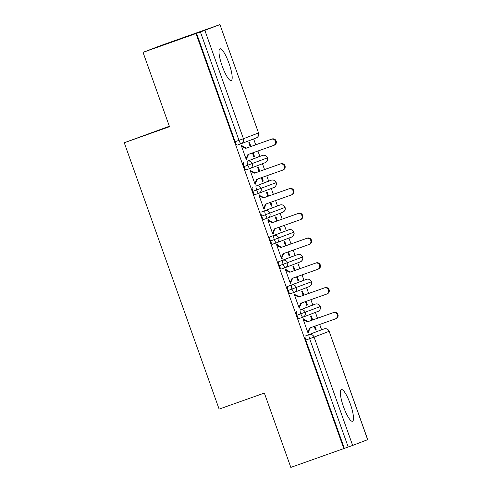 <?xml version="1.0" encoding="UTF-8"?>
<svg xmlns="http://www.w3.org/2000/svg" width="492" height="492" viewBox="0 0 492 492"><rect width="100%" height="100%" fill="white"/><g stroke="black" fill="none" stroke-linecap="round" stroke-linejoin="round"><path stroke-width="0.74" d="M343.484 406.699A16.833 3.672 -109.5 0 1 341.282 389.523A16.833 3.672 -109.5 0 1 350.341 404.073A16.833 3.672 -109.5 0 1 352.543 421.257A16.833 3.672 -109.5 0 1 343.484 406.699M222.163 65.996A16.833 3.672 -109.5 0 1 219.961 48.813A16.833 3.672 -109.5 0 1 229.02 63.363A16.833 3.672 -109.5 0 1 231.222 80.547A16.833 3.672 -109.5 0 1 222.163 65.996M367.647 439.682L329.154 331.3L367.739 439.645L352.647 445.432L290.827 467.4L264.358 393.065L219.112 409.11L124.261 142.742L169.506 126.69L143.037 52.355L160.718 45.578L219.949 24.6L258.528 132.945L219.949 24.6M321.596 329.8L319.695 324.456M317.481 318.244L315.403 312.395M312.777 305.022L310.87 299.677M308.656 293.466L306.577 287.617M303.951 280.243L302.045 274.899M299.837 268.687L297.752 262.839M295.126 255.465L293.226 250.12M291.012 243.909L288.927 238.06M286.301 230.687L284.401 225.342M282.187 219.131L280.108 213.282M277.482 205.908L275.575 200.564M273.368 194.352L271.283 188.504M268.657 181.13L266.756 175.785M264.542 169.574L262.457 163.725M259.831 156.351L257.931 151.007M255.717 144.789L253.638 138.941M169.346 126.241L124.261 142.742M204.857 30.387L243.435 138.732L239.001 140.325A3.948 0.861 70.5 0 0 241.123 143.738L237.261 145.109A3.948 0.861 -109.5 0 1 237.255 145.109A3.948 0.861 -109.5 0 1 235.133 141.696L239.001 140.325L200.422 31.98L219.856 24.637M235.133 141.696L196.554 33.351L143.037 52.355M200.422 31.98L196.554 33.351M343.81 448.606L196.019 33.561M246.941 159.211L246.677 158.467L245.975 158.732L247.9 154.562L273.546 145.466A3.29 3.21 -111 0 0 275.452 141.259A3.29 3.21 -111 0 0 271.338 139.273L245.692 148.369L241.566 146.345L242.261 146.075L241.996 145.331L241.301 145.601L246.24 159.476L246.941 159.211L246.234 159.457M250.231 146.739L248.804 142.729L249.499 142.459L250.932 146.487M252.445 152.95L253.743 156.604L254.438 156.333L253.737 156.585M254.438 156.333L253.146 152.704M320.249 330.28L305.243 336.03L320.249 330.28A3.948 0.861 -109.5 0 1 320.255 330.28L324.123 328.908A3.948 0.861 -109.5 0 1 324.123 328.902A3.948 0.861 -109.5 0 0 324.117 328.908A3.948 3.85 69 0 1 329.068 331.337L314.068 337.088L352.647 445.432M344.345 448.397L305.766 340.052A3.948 0.861 -109.5 0 1 305.243 336.03M311.424 305.501A3.948 0.861 -109.5 0 1 311.43 305.501L300.292 309.88L315.298 304.124A3.948 0.861 -109.5 0 0 315.292 304.13A3.948 3.85 69 0 1 320.249 306.559L296.94 315.274A3.948 0.861 -109.5 0 1 296.418 311.252M317.986 311.405C317.691 312.002 321.676 309.142 320.335 306.522L320.249 306.559A3.948 3.85 69 0 1 317.986 311.405L302.986 317.156A3.948 3.85 69 0 1 302.894 317.186A3.948 0.861 70.5 0 0 302.894 317.186L302.986 317.156A3.948 3.85 69 0 0 305.243 312.309A3.948 3.85 69 0 0 300.292 309.88A3.948 0.861 70.5 0 0 300.809 313.902A3.948 0.861 70.5 0 0 302.887 317.186L299.025 318.558A3.948 0.861 -109.5 0 1 299.019 318.564A3.948 0.861 -109.5 0 1 296.94 315.274M303.324 319.775L304.025 319.529L303.761 318.785L303.066 319.05L308.004 332.93L308.705 332.66L308.441 331.916L310.347 327.77M314.21 326.405L315.507 330.052L316.202 329.788L314.911 326.153M312.697 319.941L311.264 315.913L310.569 316.178L311.996 320.194M302.598 280.723A3.948 0.861 -109.5 0 1 302.605 280.723A3.948 0.861 -109.5 0 1 302.611 280.717L287.599 286.473L306.473 279.345A3.948 0.861 -109.5 0 0 306.473 279.351A3.948 3.85 69 0 1 311.424 281.781L288.115 290.495A3.948 0.861 -109.5 0 1 287.599 286.473M309.161 286.627C308.865 287.223 312.857 284.364 311.51 281.744L311.424 281.781A3.948 3.85 69 0 1 309.161 286.627L294.161 292.377A3.948 3.85 69 0 1 294.075 292.408L294.161 292.377A3.948 3.85 69 0 0 296.418 287.525A3.948 3.85 69 0 0 291.467 285.096A3.948 0.861 70.5 0 0 291.99 289.124A3.948 0.861 70.5 0 0 294.068 292.408L290.2 293.779A3.948 0.861 -109.5 0 1 290.194 293.786A3.948 0.861 -109.5 0 1 288.115 290.495M294.499 294.997L295.2 294.751L294.936 294.007L294.241 294.271L299.185 308.152L299.88 307.881L299.616 307.137L301.522 302.992M305.384 301.627L306.682 305.274L307.383 305.009L306.085 301.375M303.872 295.163L302.439 291.135L301.744 291.399L303.17 295.409M293.773 255.945A3.948 0.861 -109.5 0 1 293.779 255.945A3.948 0.861 -109.5 0 1 293.786 255.938L278.773 261.695L297.654 254.567A3.948 3.85 69 0 1 302.598 257.002L279.296 265.717A3.948 0.861 -109.5 0 1 278.773 261.695M300.341 261.849C300.04 262.445 304.031 259.585 302.685 256.965L302.598 257.002A3.948 3.85 69 0 1 300.341 261.849L285.335 267.599A3.948 3.85 69 0 1 285.249 267.63A3.948 0.861 70.5 0 0 285.249 267.63L285.335 267.599A3.948 3.85 69 0 0 287.599 262.746A3.948 3.85 69 0 0 282.642 260.317A3.948 0.861 70.5 0 0 283.164 264.345A3.948 0.861 70.5 0 0 285.243 267.63L281.375 269.001A3.948 0.861 -109.5 0 1 281.369 269.001A3.948 0.861 -109.5 0 1 279.296 265.717M285.68 270.219L286.381 269.973L286.116 269.229L285.415 269.493L290.36 283.374L291.055 283.103L290.79 282.359L292.703 278.214M296.559 276.848L297.863 280.495L298.558 280.231L297.26 276.596M295.052 270.385L293.613 266.356L292.918 266.621L294.351 270.631M293.865 232.187A3.948 3.948 0 0 0 288.829 229.789A3.948 0.861 -109.5 0 1 288.835 229.789A3.948 0.861 -109.5 0 1 288.829 229.789A3.948 3.85 69 0 1 293.773 232.224A3.948 3.85 69 0 1 291.516 237.07C291.221 237.661 295.206 234.807 293.865 232.187L274.339 239.567A3.948 0.861 70.5 0 0 276.418 242.851L272.55 244.223A3.948 0.861 -109.5 0 1 270.471 240.939A3.948 0.861 -109.5 0 1 269.948 236.916L284.954 231.166A3.948 0.861 -109.5 0 1 284.96 231.16M288.829 229.789L269.948 236.916M276.855 245.44L277.556 245.194L277.291 244.45L276.596 244.715L281.535 258.595L282.23 258.325L281.965 257.58L283.878 253.435M287.74 252.064L289.038 255.717L289.733 255.453L288.441 251.818M286.227 245.606L284.794 241.572L284.099 241.843L285.526 245.852M276.129 206.388A3.948 0.861 -109.5 0 1 276.135 206.382L261.129 212.132L280.003 205.01A3.948 3.85 69 0 1 284.954 207.44L261.646 216.16A3.948 0.861 -109.5 0 1 261.129 212.132M263.724 219.444L267.593 218.073A3.948 0.861 70.5 0 0 267.599 218.073A3.948 0.861 70.5 0 1 265.52 214.789A3.948 0.861 70.5 0 1 264.997 210.76A3.948 3.85 69 0 1 269.948 213.19A3.948 3.85 69 0 1 267.605 218.073L263.73 219.444A3.948 0.861 -109.5 0 1 263.724 219.444A3.948 0.861 -109.5 0 1 261.646 216.16M268.029 220.662L268.73 220.416L268.466 219.672L267.771 219.936L272.716 233.811L273.411 233.546L273.146 232.802L275.053 228.657M278.915 227.286L280.212 230.939L280.907 230.674L279.616 227.04M277.402 220.828L275.969 216.794L275.274 217.064L276.701 221.074M267.304 181.609A3.948 0.861 -109.5 0 1 267.31 181.603A3.948 0.861 -109.5 0 1 267.316 181.603L256.172 185.982L271.178 180.232A3.948 3.85 69 0 1 276.129 182.661L252.82 191.382A3.948 0.861 -109.5 0 1 252.304 187.354M273.872 187.507C273.57 188.104 277.562 185.25 276.215 182.624L276.129 182.661A3.948 3.85 69 0 1 273.872 187.507L258.866 193.258A3.948 3.85 69 0 1 258.78 193.294L258.78 193.294A3.948 0.861 70.5 0 1 258.774 193.294L258.866 193.258A3.948 3.85 69 0 0 261.129 188.411A3.948 3.85 69 0 0 256.172 185.982A3.948 0.861 70.5 0 0 256.695 190.01A3.948 0.861 70.5 0 0 258.774 193.294L254.905 194.666A3.948 0.861 -109.5 0 1 254.899 194.666A3.948 0.861 -109.5 0 1 252.82 191.382M259.204 195.884L259.911 195.638L259.647 194.893L258.946 195.158L263.89 209.032L264.585 208.768L264.321 208.024L266.233 203.879M270.09 202.507L271.393 206.16L272.088 205.896L270.791 202.261M268.583 196.05L267.144 192.015L266.449 192.286L267.876 196.296M258.485 156.831A3.948 0.861 -109.5 0 1 258.485 156.825A3.948 0.861 -109.5 0 1 258.491 156.825L247.353 161.204L262.359 155.454A3.948 3.85 69 0 1 267.304 157.883L244.001 166.603A3.948 0.861 -109.5 0 1 243.478 162.575M265.047 162.729C264.751 163.326 268.737 160.472 267.396 157.846L267.304 157.883A3.948 3.85 69 0 1 265.047 162.729L250.047 168.479A3.948 3.85 69 0 1 249.954 168.51L249.954 168.516A3.948 0.861 70.5 0 1 249.948 168.516L250.047 168.479A3.948 3.85 69 0 0 252.304 163.633A3.948 3.85 69 0 0 247.353 161.204A3.948 0.861 70.5 0 0 247.87 165.226A3.948 0.861 70.5 0 0 249.948 168.516L246.08 169.888A3.948 0.861 -109.5 0 1 244.001 166.603M250.385 171.105L251.086 170.853L250.822 170.115L250.127 170.38L255.065 184.254L255.76 183.99L255.496 183.245L257.408 179.1M261.264 177.729L262.568 181.382L263.263 181.111L261.972 177.483M259.758 171.271L258.325 167.237L257.623 167.508L259.056 171.517M255.76 183.99L255.059 184.236M263.263 181.111L262.562 181.363M264.585 208.768L263.884 209.014M272.088 205.896L271.387 206.142M273.411 233.546L272.709 233.798M280.907 230.674L280.206 230.92M282.23 258.325L281.529 258.577M289.733 255.453L289.032 255.699M291.055 283.103L290.354 283.355M298.558 280.231L297.857 280.477M299.88 307.881L299.179 308.133M307.383 305.009L306.676 305.255M308.705 332.66L307.998 332.912M316.202 329.788L315.501 330.04M282.691 212.292C282.396 212.882 286.387 210.029 285.04 207.409L284.954 207.44A3.948 3.85 69 0 1 282.691 212.292L267.593 218.073M291.516 237.07L276.516 242.814A3.948 3.85 69 0 1 276.424 242.851A3.948 0.861 70.5 0 0 276.424 242.851L276.516 242.814A3.948 3.85 69 0 0 278.773 237.968A3.948 3.85 69 0 0 273.823 235.539A3.948 0.861 70.5 0 0 274.339 239.567L270.471 240.939M241.566 146.345L242.261 146.075L246.387 148.104L272.033 139.002A3.29 3.21 69 0 1 276.147 140.989A3.29 3.21 69 0 1 274.241 145.201M248.583 154.322L246.677 158.467M245.692 148.369L246.387 148.104M255.496 183.245L254.801 183.51L256.719 179.34L282.365 170.244A3.29 3.21 -111 0 0 284.278 166.038A3.29 3.21 -111 0 0 280.163 164.051L280.858 163.781A3.29 3.21 69 0 1 284.973 165.767A3.29 3.21 69 0 1 283.066 169.98M280.163 164.051L254.518 173.147L250.391 171.124L251.086 170.853L255.213 172.883L280.858 163.781M254.518 173.147L255.213 172.883M264.321 208.024L263.626 208.288L265.545 204.118L291.19 195.023A3.29 3.21 -111 0 0 293.097 190.816A3.29 3.21 -111 0 0 288.982 188.83L289.683 188.565A3.29 3.21 69 0 1 293.792 190.552A3.29 3.21 69 0 1 291.885 194.758M288.982 188.83L263.343 197.925L259.21 195.902L259.911 195.638L264.038 197.661L289.683 188.565M263.343 197.925L264.038 197.661M273.146 232.802L272.445 233.073L274.37 228.897L300.015 219.801A3.29 3.21 -111 0 0 301.922 215.594A3.29 3.21 -111 0 0 297.808 213.608L298.503 213.343A3.29 3.21 69 0 1 302.617 215.33A3.29 3.21 69 0 1 300.71 219.537M297.808 213.608L272.162 222.704L268.035 220.68L268.73 220.416L272.857 222.439L298.503 213.343M272.162 222.704L272.857 222.439M281.965 257.58L281.27 257.851L283.195 253.681L308.835 244.579A3.29 3.21 -111 0 0 310.747 240.373A3.29 3.21 -111 0 0 306.633 238.386L307.328 238.122A3.29 3.21 69 0 1 311.442 240.108A3.29 3.21 69 0 1 309.536 244.315M306.633 238.386L280.987 247.482L276.861 245.459L277.556 245.194L281.682 247.218L307.328 238.122M280.987 247.482L281.682 247.218M290.79 282.359L290.096 282.629L292.014 278.46L317.66 269.358A3.29 3.21 -111 0 0 319.566 265.151A3.29 3.21 -111 0 0 315.452 263.165L316.153 262.9A3.29 3.21 69 0 1 320.267 264.887A3.29 3.21 69 0 1 318.355 269.093M315.452 263.165L289.813 272.26L285.686 270.237L286.381 269.973L290.508 271.996L316.153 262.9M289.813 272.26L290.508 271.996M299.616 307.137L298.921 307.408L300.84 303.238L326.485 294.142A3.29 3.21 -111 0 0 328.392 289.929A3.29 3.21 -111 0 0 324.277 287.943L324.972 287.679A3.29 3.21 69 0 1 329.087 289.665A3.29 3.21 69 0 1 327.18 293.872M324.277 287.943L298.632 297.039L294.505 295.015L295.2 294.751L299.333 296.774L324.972 287.679M298.632 297.039L299.333 296.774M308.441 331.916L307.74 332.186L309.665 328.016L335.31 318.921A3.29 3.21 -111 0 0 337.217 314.708A3.29 3.21 -111 0 0 333.102 312.721L333.797 312.457A3.29 3.21 69 0 1 337.912 314.443A3.29 3.21 69 0 1 336.005 318.65M333.102 312.721L307.457 321.823L303.33 319.794L304.025 319.529L308.152 321.553L333.797 312.457M307.457 321.823L308.152 321.553M237.255 145.109L241.123 143.738A3.948 3.948 0 0 0 241.221 143.701A3.948 3.85 69 0 0 243.435 138.732L258.435 132.981A3.948 3.85 69 0 1 256.221 137.951A3.948 3.948 0 0 0 258.528 132.945M348.213 447.025L309.634 338.68L305.766 340.052M314.068 337.088L309.634 338.68A3.948 0.861 70.5 0 1 309.117 334.658A3.948 3.85 69 0 1 314.068 337.088M262.353 155.454A3.948 0.861 -109.5 0 1 262.359 155.454A3.948 0.861 -109.5 0 1 262.365 155.454A3.948 3.948 0 0 1 267.396 157.846M241.123 143.738A3.948 0.861 70.5 0 0 241.129 143.732A3.948 3.85 69 0 0 241.221 143.701L256.221 137.951M271.178 180.232L271.178 180.232A3.948 3.948 0 0 1 276.215 182.624M279.997 205.01A3.948 0.861 -109.5 0 1 280.003 205.01A3.948 3.948 0 0 1 285.04 207.409M297.648 254.573A3.948 0.861 -109.5 0 1 297.654 254.567A3.948 3.948 0 0 1 302.685 256.965M271.338 139.273L272.033 139.002M249.948 168.516L246.08 169.888M258.774 193.294L254.899 194.666M276.418 242.851L272.55 244.223M311.51 281.744A3.948 3.948 0 0 0 306.473 279.345M285.243 267.63L281.369 269.001M320.335 306.522A3.948 3.948 0 0 0 315.298 304.124M294.068 292.408L290.194 293.786M329.154 331.3A3.948 3.948 0 0 0 324.123 328.908M302.887 317.186L299.019 318.564M273.62 145.441L274.315 145.171M282.439 170.22L283.14 169.949M291.264 194.998L291.959 194.727M300.089 219.776L300.784 219.506M308.908 244.555L309.609 244.29M317.734 269.333L318.429 269.069M326.559 294.111L327.254 293.847M335.378 318.89L336.079 318.625"/></g></svg>
